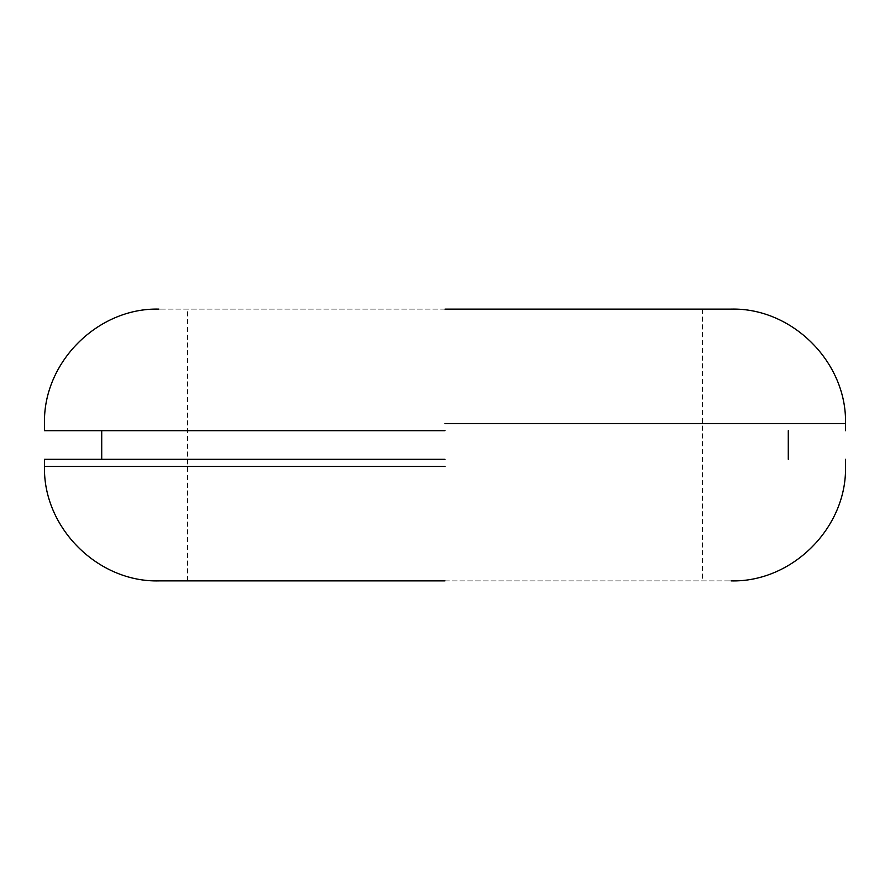 <?xml version="1.0" encoding="UTF-8"?>
<svg xmlns="http://www.w3.org/2000/svg" width="890" height="890" viewBox="0 0 890 890"><rect width="100%" height="100%" fill="white"/><g stroke="black" fill="none" stroke-linecap="round" stroke-linejoin="round"><path stroke-width="0.67" stroke-dasharray="4.45 3.34" d="M445 580.881L731.068 580.881L445 580.881M445 309.119L158.932 309.119L445 309.119M445 430.693L44.5 430.693L445 430.693M445 459.307L44.5 459.307L445 459.307M445 466.46L44.5 466.46L445 466.46M445 423.54L845.5 423.54L445 423.54M187.534 580.881L187.534 309.119M702.466 309.119L702.466 580.881"/><path stroke-width="1.33" d="M445 580.881L158.932 580.881L445 580.881M445 309.119L731.068 309.119L445 309.119M445 430.693L44.5 430.693L445 430.693M445 459.307L44.5 459.307L445 459.307M445 466.46L44.5 466.46L445 466.46M445 423.54L845.5 423.54L445 423.54M44.5 459.307L44.5 466.46C42.92 527.592 97.789 582.472 158.932 580.881M845.5 459.307L845.5 466.46C847.08 527.592 792.211 582.472 731.068 580.881M788.284 430.693L788.284 459.307M101.716 459.307L101.716 430.693M731.068 309.119C792.211 307.528 847.08 362.408 845.5 423.54L845.5 430.693M44.5 430.693L44.5 423.54C42.92 362.408 97.789 307.528 158.932 309.119"/></g></svg>
